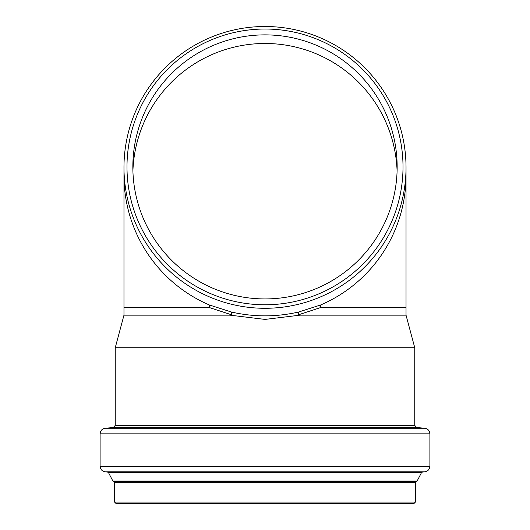 <?xml version="1.0" encoding="UTF-8"?>
<svg xmlns="http://www.w3.org/2000/svg" width="530" height="530" viewBox="0 0 530 530"><rect width="100%" height="100%" fill="white"/><g stroke="black" fill="none" stroke-linecap="round" stroke-linejoin="round"><path stroke-width="0.79" d="M265 304.783A138.012 137.88 180 0 1 145.478 97.964A138.012 137.88 180 0 1 384.522 97.964A138.012 137.88 180 0 1 265 304.783M265 308.288A141.026 140.894 0 0 0 406.026 167.394A141.026 140.894 0 0 0 265 26.5A141.026 140.894 0 0 0 209.317 296.84A141.026 140.894 0 0 0 265 308.288M406.026 167.394L406.026 175.51A141.026 140.894 180 0 1 320.683 304.955L298.516 312.051C276.17 317.119 253.824 317.119 231.484 312.051L209.317 304.955A141.026 140.894 180 0 1 123.974 175.51L123.974 315.158L229.98 315.158L265 319.411L300.02 315.158L406.026 315.158L414.758 347.74L115.242 347.74L123.974 315.158M265 298.933A132.155 132.03 180 0 1 132.845 166.904A132.155 132.03 180 0 1 265 34.874A132.155 132.03 180 0 1 397.156 166.904A132.155 132.03 180 0 1 265 298.933M298.516 312.051L298.443 314.807L320.683 307.539L320.683 304.955M298.443 314.807L300.02 315.158M231.484 312.051L231.557 314.807L229.98 315.158M231.557 314.807L209.317 307.539L209.317 304.955M114.606 502.089L116.017 503.5L413.983 503.5L415.394 502.089L415.394 482.439L114.606 482.439L114.606 502.089L415.394 502.089M209.317 307.539L123.974 307.539M406.026 175.51L406.026 307.539L320.683 307.539M132.911 171.21A132.155 132.03 180 0 1 265 43.48A132.155 132.03 180 0 1 397.089 171.21M416.03 481.737L417.136 480.988L112.864 480.988L113.97 481.737L416.03 481.737L415.394 482.439M112.864 480.988L108.445 472.522L421.555 472.522L417.136 480.988M108.445 472.522L107.908 472.15L422.092 472.15L421.555 472.522M107.908 472.15L105.053 471.799L424.947 471.799L422.092 472.15M105.053 471.799C101.999 471.177 100.349 469.315 100.104 466.208L429.896 466.208C429.651 469.315 428.001 471.177 424.947 471.799M100.104 466.208L100.104 433.845L429.896 433.845L429.896 466.208M113.314 427.525L416.686 427.525L414.758 425.424L115.242 425.424L113.314 427.525L105.245 428.233L424.755 428.233C427.915 428.777 429.625 430.651 429.896 433.845M123.974 167.394L123.974 175.51M406.026 307.539L406.026 315.158M113.97 481.737L114.606 482.439M105.245 428.233C102.085 428.777 100.375 430.651 100.104 433.845M416.686 427.525L424.755 428.233M414.758 425.424L414.758 347.74M115.242 425.424L115.242 347.74"/></g></svg>
